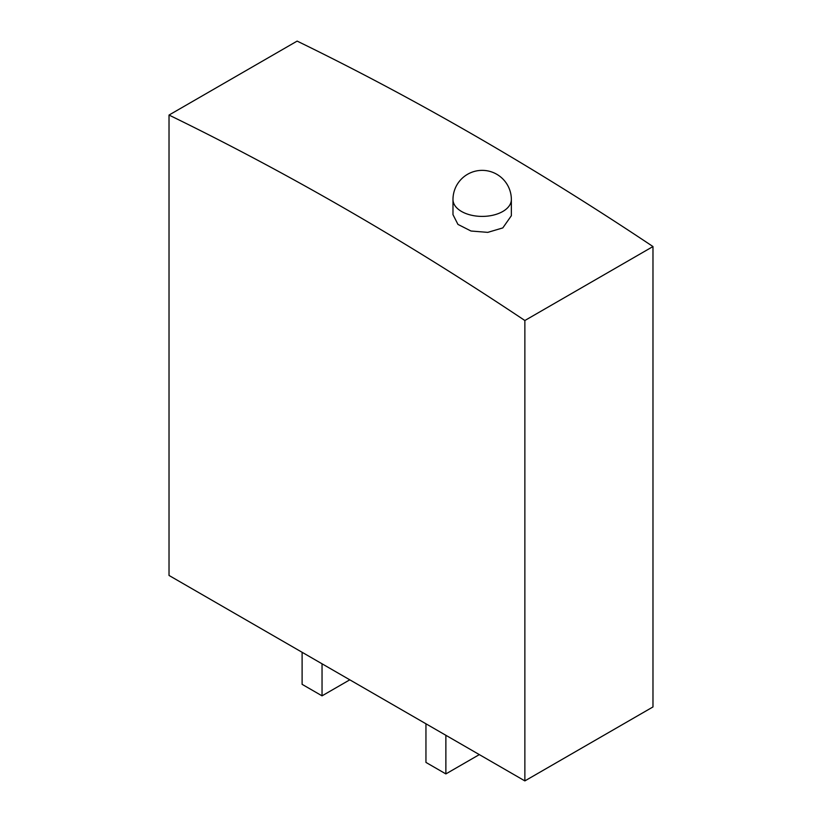 <?xml version="1.0" encoding="UTF-8"?>
<svg xmlns="http://www.w3.org/2000/svg" width="822" height="822" viewBox="0 0 822 822"><rect width="100%" height="100%" fill="white"/><g stroke="black" fill="none" stroke-linecap="round" stroke-linejoin="round"><path stroke-width="1.23" d="M511.356 199.561L511.356 215.724L502.807 227.91L487.775 232.369L470.996 231.013L457.957 224.406L452.984 214.665L452.984 199.561A29.191 16.851 0 0 0 461.532 211.47A29.191 16.851 0 0 0 502.807 211.47A29.191 16.851 0 0 0 511.356 199.561A29.191 29.191 0 0 0 496.765 174.274A29.191 29.191 0 0 0 452.984 199.561M302.106 652.288L302.106 684.336L322.039 695.844L349.792 679.825M322.039 663.796L322.039 695.844M425.95 723.781L425.95 762.415L445.873 773.913L479.329 754.606M445.873 735.289L445.873 773.913M169.024 115.059L169.024 575.451L524.868 780.9L652.976 706.941L652.976 246.549A3220.781 1859.528 -120 0 0 297.132 41.1L169.024 115.059A3220.781 1859.528 -120 0 1 524.868 320.508L652.976 246.549M524.868 780.9L524.868 320.508"/></g></svg>
